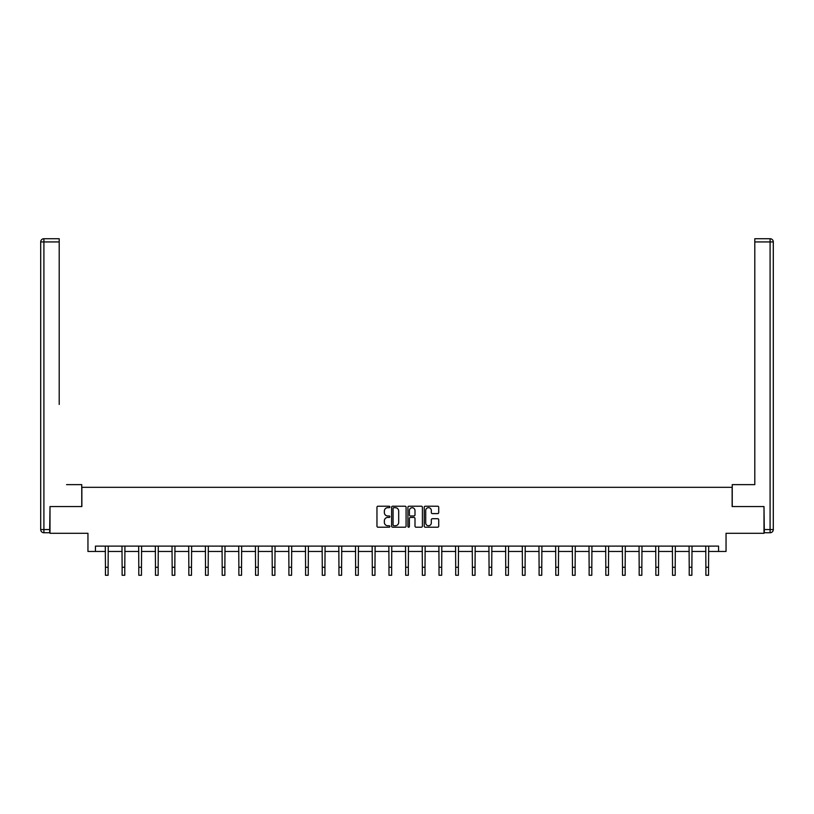 <?xml version="1.0" encoding="UTF-8"?>
<svg xmlns="http://www.w3.org/2000/svg" width="814" height="814" viewBox="0 0 814 814"><rect width="100%" height="100%" fill="white"/><g stroke="black" fill="none" stroke-linecap="round" stroke-linejoin="round"><path stroke-width="1.22" d="M389.896 506.949A0.733 0.733 0 0 0 389.163 506.216L378.011 506.216A1.048 1.048 0 0 0 376.963 507.264L376.963 526.159A1.048 1.048 0 0 0 378.011 527.207L389.163 527.207A0.733 0.733 0 0 0 389.896 526.475A0.733 0.733 0 0 0 389.163 525.742L387.718 525.742A3.358 3.358 0 0 1 384.361 522.385L384.361 520.807A3.358 3.358 0 0 1 387.718 517.45L389.163 517.45A0.733 0.733 0 0 0 389.896 516.717A0.733 0.733 0 0 0 389.163 515.974L387.718 515.974A3.358 3.358 0 0 1 384.361 512.617L384.361 511.05A3.358 3.358 0 0 1 387.718 507.692L389.163 507.692A0.733 0.733 0 0 0 389.896 506.949M437.667 513.614A1.048 1.048 0 0 0 438.715 512.566L438.715 507.264A1.048 1.048 0 0 0 437.667 506.216L425.284 506.216A1.048 1.048 0 0 0 424.236 507.264L424.236 526.159A1.048 1.048 0 0 0 425.284 527.207L437.667 527.207A1.048 1.048 0 0 0 438.715 526.159L438.715 519.759A1.048 1.048 0 0 0 437.667 518.711L432.366 518.711A1.048 1.048 0 0 0 431.318 519.759L431.318 522.934A2.808 2.808 0 0 1 428.51 525.742A2.808 2.808 0 0 1 425.712 522.934L425.712 510.5A2.808 2.808 0 0 1 428.51 507.692A2.808 2.808 0 0 1 431.318 510.5L431.318 512.566A1.048 1.048 0 0 0 432.366 513.614L437.667 513.614M95.442 551.465L95.442 546.113L718.559 546.113L718.559 551.465L726.047 551.465L726.047 533.282L764 533.282L764 506.552L732.132 506.552L732.132 487.311L81.868 487.311L81.868 506.552L50 506.552L50 533.282L87.953 533.282L87.953 551.465L105.444 551.465M406.084 507.264A1.048 1.048 0 0 0 405.036 506.216L392.653 506.216A1.048 1.048 0 0 0 391.595 507.264L391.595 526.159A1.048 1.048 0 0 0 392.653 527.207L405.036 527.207A1.048 1.048 0 0 0 406.084 526.159L406.084 507.264M408.964 506.216L421.347 506.216A1.048 1.048 0 0 1 422.405 507.264L422.405 526.159A1.048 1.048 0 0 1 421.347 527.207L416.056 527.207A1.048 1.048 0 0 1 414.998 526.159L414.998 518.498A1.048 1.048 0 0 0 413.95 517.45L410.439 517.45A1.048 1.048 0 0 0 409.391 518.498L409.391 526.475A0.733 0.733 0 0 1 408.648 527.207A0.733 0.733 0 0 1 407.916 526.475L407.916 507.264A1.048 1.048 0 0 1 408.964 506.216M108.109 551.465L122.12 551.465M124.786 551.465L138.797 551.465M141.473 551.465L155.474 551.465M158.15 551.465L172.151 551.465M174.827 551.465L188.838 551.465M191.504 551.465L205.515 551.465M208.191 551.465L222.191 551.465M224.868 551.465L238.868 551.465M241.544 551.465L255.555 551.465M258.221 551.465L272.232 551.465M274.908 551.465L288.909 551.465M291.585 551.465L305.586 551.465M308.262 551.465L322.273 551.465M324.939 551.465L338.95 551.465M341.615 551.465L355.626 551.465M358.302 551.465L372.303 551.465M374.979 551.465L388.98 551.465M391.656 551.465L405.667 551.465M408.333 551.465L422.344 551.465M425.02 551.465L439.021 551.465M441.697 551.465L455.698 551.465M458.374 551.465L472.385 551.465M475.05 551.465L489.061 551.465M491.727 551.465L505.738 551.465M508.414 551.465L522.415 551.465M525.091 551.465L539.092 551.465M541.768 551.465L555.779 551.465M558.445 551.465L572.456 551.465M575.132 551.465L589.133 551.465M591.809 551.465L605.809 551.465M608.485 551.465L622.496 551.465M625.162 551.465L639.173 551.465M641.849 551.465L655.85 551.465M658.526 551.465L672.527 551.465M675.203 551.465L689.214 551.465M691.88 551.465L705.891 551.465M708.556 551.465L718.559 551.465M393.803 507.692A0.733 0.733 0 0 0 393.07 508.424L393.07 524.999A0.733 0.733 0 0 0 393.803 525.742L395.329 525.742A3.358 3.358 0 0 0 398.687 522.385L398.687 511.05A3.358 3.358 0 0 0 395.329 507.692L393.803 507.692M414.998 510.551A2.808 2.808 0 0 0 412.199 507.743A2.808 2.808 0 0 0 409.391 510.551L409.391 514.926A1.048 1.048 0 0 0 410.439 515.974L413.95 515.974A1.048 1.048 0 0 0 414.998 514.926L414.998 510.551M105.301 546.113L105.444 567.256L108.109 567.256L108.252 546.113M105.444 567.256L105.444 575.274L108.109 575.274L108.109 567.256M81.756 506.552L81.756 484.635L66.575 484.635M59.198 241.931L43.905 241.931L43.905 238.726L59.198 238.726L59.198 404.446M43.905 532.753L43.905 529.548L40.7 529.548A3.205 3.205 0 0 0 43.905 532.753L49.685 532.753L43.905 532.753A3.205 3.205 0 0 1 40.7 529.548L40.7 241.931A3.205 3.205 0 0 1 43.905 238.726A3.205 3.205 0 0 0 40.7 241.931L43.905 241.931L43.905 529.548L49.685 529.548L50 506.552M49.685 529.548L49.685 532.753M747.425 484.635L754.802 484.635L754.802 238.726L770.095 238.726L754.802 238.726M732.244 506.552L732.244 484.635L754.802 484.635L754.802 404.446M770.095 532.753L764.315 532.753L770.095 532.753A3.205 3.205 0 0 0 773.3 529.548L773.3 241.931L773.3 529.548A3.205 3.205 0 0 1 770.095 532.753L770.095 241.931L754.802 241.931M764.315 532.753L764 506.552M773.3 241.931A3.205 3.205 0 0 0 770.095 238.726A3.205 3.205 0 0 1 773.3 241.931A3.205 3.205 0 0 0 770.095 238.726L770.095 241.931L773.3 241.931A3.205 3.205 0 0 0 770.095 238.726M121.978 546.113L122.12 567.256L124.786 567.256L124.929 546.113M122.12 567.256L122.12 575.274L124.786 575.274L124.786 567.256M138.665 546.113L138.797 567.256L141.473 567.256L141.605 546.113M138.797 567.256L138.797 575.274L141.473 575.274L141.473 567.256M155.342 546.113L155.474 567.256L158.15 567.256L158.282 546.113M155.474 567.256L155.474 575.274L158.15 575.274L158.15 567.256M172.019 546.113L172.151 567.256L174.827 567.256L174.959 546.113M172.151 567.256L172.151 575.274L174.827 575.274L174.827 567.256M188.695 546.113L188.838 567.256L191.504 567.256L191.646 546.113M188.838 567.256L188.838 575.274L191.504 575.274L191.504 567.256M205.382 546.113L205.515 567.256L208.191 567.256L208.323 546.113M205.515 567.256L205.515 575.274L208.191 575.274L208.191 567.256M222.059 546.113L222.191 567.256L224.868 567.256L225 546.113M222.191 567.256L222.191 575.274L224.868 575.274L224.868 567.256M238.736 546.113L238.868 567.256L241.544 567.256L241.677 546.113M238.868 567.256L238.868 575.274L241.544 575.274L241.544 567.256M255.413 546.113L255.555 567.256L258.221 567.256L258.364 546.113M255.555 567.256L255.555 575.274L258.221 575.274L258.221 567.256M272.09 546.113L272.232 567.256L274.908 567.256L275.04 546.113M272.232 567.256L272.232 575.274L274.908 575.274L274.908 567.256M288.777 546.113L288.909 567.256L291.585 567.256L291.717 546.113M288.909 567.256L288.909 575.274L291.585 575.274L291.585 567.256M305.454 546.113L305.586 567.256L308.262 567.256L308.394 546.113M305.586 567.256L305.586 575.274L308.262 575.274L308.262 567.256M322.13 546.113L322.273 567.256L324.939 567.256L325.081 546.113M322.273 567.256L322.273 575.274L324.939 575.274L324.939 567.256M338.807 546.113L338.95 567.256L341.615 567.256L341.758 546.113M338.95 567.256L338.95 575.274L341.615 575.274L341.615 567.256M355.494 546.113L355.626 567.256L358.302 567.256L358.435 546.113M355.626 567.256L355.626 575.274L358.302 575.274L358.302 567.256M372.171 546.113L372.303 567.256L374.979 567.256L375.112 546.113M372.303 567.256L372.303 575.274L374.979 575.274L374.979 567.256M388.848 546.113L388.98 567.256L391.656 567.256L391.788 546.113M388.98 567.256L388.98 575.274L391.656 575.274L391.656 567.256M405.525 546.113L405.667 567.256L408.333 567.256L408.475 546.113M405.667 567.256L405.667 575.274L408.333 575.274L408.333 567.256M422.212 546.113L422.344 567.256L425.02 567.256L425.152 546.113M422.344 567.256L422.344 575.274L425.02 575.274L425.02 567.256M438.888 546.113L439.021 567.256L441.697 567.256L441.829 546.113M439.021 567.256L439.021 575.274L441.697 575.274L441.697 567.256M455.565 546.113L455.698 567.256L458.374 567.256L458.506 546.113M455.698 567.256L455.698 575.274L458.374 575.274L458.374 567.256M472.242 546.113L472.385 567.256L475.05 567.256L475.193 546.113M472.385 567.256L472.385 575.274L475.05 575.274L475.05 567.256M488.919 546.113L489.061 567.256L491.727 567.256L491.87 546.113M489.061 567.256L489.061 575.274L491.727 575.274L491.727 567.256M505.606 546.113L505.738 567.256L508.414 567.256L508.547 546.113M505.738 567.256L505.738 575.274L508.414 575.274L508.414 567.256M522.283 546.113L522.415 567.256L525.091 567.256L525.223 546.113M522.415 567.256L522.415 575.274L525.091 575.274L525.091 567.256M538.96 546.113L539.092 567.256L541.768 567.256L541.91 546.113M539.092 567.256L539.092 575.274L541.768 575.274L541.768 567.256M555.636 546.113L555.779 567.256L558.445 567.256L558.587 546.113M555.779 567.256L555.779 575.274L558.445 575.274L558.445 567.256M572.323 546.113L572.456 567.256L575.132 567.256L575.264 546.113M572.456 567.256L572.456 575.274L575.132 575.274L575.132 567.256M589 546.113L589.133 567.256L591.809 567.256L591.941 546.113M589.133 567.256L589.133 575.274L591.809 575.274L591.809 567.256M605.677 546.113L605.809 567.256L608.485 567.256L608.618 546.113M605.809 567.256L605.809 575.274L608.485 575.274L608.485 567.256M622.354 546.113L622.496 567.256L625.162 567.256L625.305 546.113M622.496 567.256L622.496 575.274L625.162 575.274L625.162 567.256M639.041 546.113L639.173 567.256L641.849 567.256L641.981 546.113M639.173 567.256L639.173 575.274L641.849 575.274L641.849 567.256M655.718 546.113L655.85 567.256L658.526 567.256L658.658 546.113M655.85 567.256L655.85 575.274L658.526 575.274L658.526 567.256M672.395 546.113L672.527 567.256L675.203 567.256L675.335 546.113M672.527 567.256L672.527 575.274L675.203 575.274L675.203 567.256M689.071 546.113L689.214 567.256L691.88 567.256L692.022 546.113M689.214 567.256L689.214 575.274L691.88 575.274L691.88 567.256M705.748 546.113L705.891 567.256L708.556 567.256L708.699 546.113M705.891 567.256L705.891 575.274L708.556 575.274L708.556 567.256M764.315 529.548L773.3 529.548"/></g></svg>
